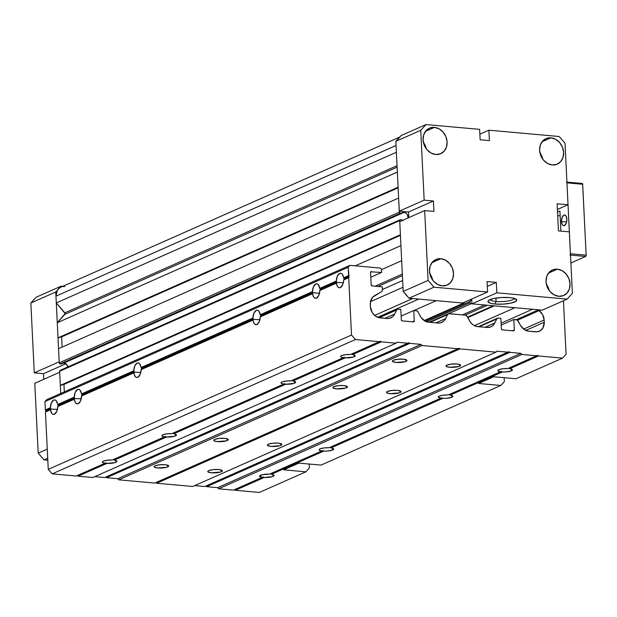 <?xml version="1.0" encoding="UTF-8"?>
<svg xmlns="http://www.w3.org/2000/svg" width="617" height="617" viewBox="0 0 617 617"><rect width="100%" height="100%" fill="white"/><g stroke="black" fill="none" stroke-linecap="round" stroke-linejoin="round"><path stroke-width="0.93" d="M62.664 286.373L61.006 286.226L59.255 288.147L61.006 286.226L62.664 286.373M57.504 290.059L55.761 291.98L59.178 361.824L55.761 291.98L57.504 290.059M59.687 372.252L60.721 393.461L59.687 372.252L34.776 383.288L38.192 453.133L44.046 459.881L47.81 460.22L44.046 459.881L38.192 453.133L47.27 449.114L38.192 453.133L34.776 383.288L59.687 372.252M36.094 297.255L30.85 303.016L34.267 372.861L43.514 373.694L43.792 379.293L43.514 373.694L34.267 372.861L59.178 361.824L34.267 372.861L30.85 303.016L55.761 291.98L30.85 303.016L36.094 297.255L61.006 286.226L36.094 297.255M65.896 363.775L43.514 373.694L65.896 363.775M47.717 458.261L44.046 459.881L47.717 458.261M67.97 366.999A4.558 3.802 66.1 0 0 63.929 363.035L404.012 212.395L401.335 213.397L399.392 212.58L398.613 198.049L58.53 348.69L59.224 362.819L58.53 348.69L398.613 198.049L399.307 212.179L59.224 362.819L60.204 363.945L400.279 213.305A1.072 0.895 -113.9 0 1 399.307 212.179L59.224 362.819A1.072 0.895 66.1 0 0 60.204 363.945L61.253 364.038L60.204 363.945L400.279 213.305L401.335 213.397L61.253 364.038L401.335 213.397A4.558 3.802 -113.9 0 1 402.377 212.657A4.558 3.802 -113.9 0 1 404.012 212.395L63.929 363.035A4.558 3.802 66.1 0 0 63.559 363.02M408.122 218.032L407.374 214.654L406.233 213.335L404.012 212.395A4.558 3.802 -113.9 0 1 408.138 217.901M538.51 309.827L516.205 319.706L538.51 309.827L532.502 309.287L538.51 309.827M501.112 323.192L532.502 309.287L501.112 323.192M474.419 325.653L514.933 307.713L474.419 325.653M467.817 317.593L494.302 305.862L514.933 307.713L494.302 305.862L467.817 317.593M467.563 317.123L493.207 305.762L467.563 317.123M465.164 315.133L487.469 305.245L465.164 315.133M462.38 314.878L484.684 304.999L462.38 314.878M448.482 313.768L471.049 303.772L484.684 304.999L471.049 303.772A1.072 0.895 -113.9 0 1 470.069 302.646L426.74 321.843L470.069 302.646L470.015 301.458L470.162 303.055L471.049 303.772L448.482 313.768M425.321 321.256L470.015 301.458L425.321 321.256M470.933 299.368A4.558 3.802 -113.9 0 1 470.015 301.458L470.941 299.284M464.431 302.145L463.907 303.055L424.149 320.555L463.552 303.101L436.319 300.656L463.552 303.101A1.072 0.895 -113.9 0 0 464.431 302.245M414.007 310.536L436.319 300.656L414.007 310.536M377.658 317.285L418.75 299.083L377.658 317.285M374.627 315.418L412.734 298.543L418.75 299.083L412.734 298.543A10.728 8.947 -113.9 0 1 412.696 298.535L374.627 315.418M402.978 287.291L370.462 301.69L402.978 287.291L402.646 280.511L402.978 287.291M407.081 295.959A10.728 8.947 -113.9 0 1 405.13 293.707M382.432 289.466L402.646 280.511L382.432 289.466M377.905 286.435L402.407 275.583L377.905 286.435M375.074 286.188L402.33 274.11L375.074 286.188M381.46 269.66L401.675 260.706L381.46 269.66M355.245 265.827L400.934 245.589L401.675 260.706L400.934 245.589L355.245 265.827M64.33 391.864L63.967 384.406L400.441 235.362L60.836 385.432L400.418 235.008L60.327 385.386L400.41 234.745L60.327 385.386L59.641 371.264L399.716 220.624L400.41 234.745L399.716 220.624A1.072 0.895 -113.9 0 1 400.587 219.66L401.644 219.76L400.24 219.706L399.716 220.624L59.641 371.264L60.512 370.3A1.072 0.895 66.1 0 0 59.641 371.264L60.327 385.386L63.967 384.406L64.33 391.864M402.4 220.446A4.558 3.802 -113.9 0 1 401.644 219.76L402.947 220.793M399.731 137.067L60.867 287.175A10.728 8.947 66.1 0 0 55.962 296.152L56.294 302.924L65.186 313.583L57.265 322.737L58.006 337.854L61.638 336.874L62.14 347.093L61.638 336.874L398.112 187.83L61.638 336.874L398.096 187.475L58.507 337.892L398.081 187.213L58.006 337.854L57.265 322.737L397.34 172.097L398.081 187.213L397.34 172.097L57.265 322.737L64.947 314.3L397.101 167.168L64.947 314.3A1.072 0.895 66.1 0 0 64.878 312.827L397.032 165.695L64.878 312.827L56.294 302.924L396.376 152.291L56.294 302.924L55.962 296.152L396.045 145.512L396.376 152.291L396.045 145.512A10.728 8.947 -113.9 0 1 396.045 145.473L55.962 296.152L57.242 290.499L59.648 287.854L61.199 287.036M397.587 139.419A10.728 8.947 -113.9 0 1 399.338 137.506M67.963 366.945L66.15 363.976L63.181 363.043M62.911 286.596L64.7 286.558M407.513 296.322L404.821 293.222M397.317 139.858L399.731 137.213M490.075 299.631A12.286 2.846 177.2 0 0 496.06 301.474L495.081 304.042A14.43 3.347 -2.8 0 1 488.325 300.703A14.43 3.347 -2.8 0 1 509.642 297.587L513.853 298.258L516.753 299.947L515.982 301.281L511.069 303.078L503.217 304.119L495.081 304.042L490.87 303.371L487.978 301.682L488.741 300.348L493.654 298.551L501.505 297.51L509.642 297.587A14.43 3.347 -2.8 0 1 516.321 299.338A14.43 3.347 -2.8 0 1 511.046 303.086A14.43 3.347 -2.8 0 1 495.081 304.042L496.06 301.474A12.286 2.846 -2.8 0 1 490.075 299.631M495.898 298.119L496.06 301.474L495.898 298.119M434.414 127.38L425.491 131.336L434.414 127.38L429.864 128.004L426.108 130.588L423.717 134.753L423.054 139.858L424.226 145.126L427.049 149.754L431.09 153.039L435.741 154.489A13.944 11.63 -113.9 0 1 423.478 142.797A13.944 11.63 -113.9 0 1 429.432 128.182A13.944 11.63 -113.9 0 1 434.414 127.38A13.944 11.63 -113.9 0 1 446.677 139.072A13.944 11.63 -113.9 0 1 440.731 153.687A13.944 11.63 -113.9 0 1 435.741 154.489L440.291 153.864L444.047 151.281L446.438 147.116L447.101 142.01L445.937 136.743L443.114 132.115L439.073 128.83L434.414 127.38M440.839 258.731L431.915 262.688L440.839 258.731L436.288 259.348L432.532 261.94L430.142 266.104L429.478 271.21L430.651 276.478L433.473 281.105L437.515 284.391L442.165 285.841A13.944 11.63 -113.9 0 1 429.902 274.141A13.944 11.63 -113.9 0 1 435.857 259.533A13.944 11.63 -113.9 0 1 440.839 258.731A13.944 11.63 -113.9 0 1 453.102 270.423A13.944 11.63 -113.9 0 1 447.155 285.039A13.944 11.63 -113.9 0 1 442.165 285.841L446.716 285.216L450.472 282.632L452.863 278.468L453.526 273.362L452.361 268.094L449.538 263.467L445.489 260.181L440.839 258.731M550.95 137.838L542.019 141.794L550.95 137.838L546.4 138.455L542.636 141.046L540.245 145.211L539.59 150.309L540.754 155.577L543.577 160.212L547.618 163.497L552.269 164.94A13.944 11.63 -113.9 0 1 540.014 153.247A13.944 11.63 -113.9 0 1 545.96 138.64A13.944 11.63 -113.9 0 1 550.95 137.838A13.944 11.63 -113.9 0 1 563.205 149.53A13.944 11.63 -113.9 0 1 557.259 164.145A13.944 11.63 -113.9 0 1 552.269 164.94L556.819 164.323L560.583 161.739L562.974 157.574L563.63 152.468L562.465 147.201L559.642 142.573L555.601 139.28L550.95 137.838M557.375 269.189L548.444 273.146L557.375 269.189L552.824 269.806L549.061 272.398L546.67 276.555L546.014 281.661L547.179 286.928L550.002 291.563L554.043 294.849L558.693 296.291A13.944 11.63 -113.9 0 1 546.438 284.599A13.944 11.63 -113.9 0 1 552.385 269.991A13.944 11.63 -113.9 0 1 557.375 269.189A13.944 11.63 -113.9 0 1 569.63 280.882A13.944 11.63 -113.9 0 1 563.683 295.497A13.944 11.63 -113.9 0 1 558.693 296.291L563.244 295.674L567.008 293.09L569.398 288.926L570.054 283.82L568.889 278.552L566.067 273.925L562.025 270.632L557.375 269.189M542.212 310.158L471.928 303.849L471.689 299.029L471.928 303.849L542.212 310.158L567.123 299.122L496.832 292.82L471.928 303.849L496.832 292.82L496.323 282.393L487.075 281.56L487.584 291.988L433.944 287.175L428.09 280.427L424.673 210.574L433.921 211.407L433.412 200.98L424.164 200.155L420.748 130.31L425.992 124.549L479.633 129.362L480.142 139.789L489.389 140.614L488.88 130.195L559.172 136.504L565.025 143.252L568.033 204.759L557.12 203.78L558.447 230.881L569.36 231.861L572.368 293.368L567.123 299.122L496.832 292.82L496.323 282.393L487.314 286.388L496.323 282.393L487.075 281.56L487.584 291.988L433.944 287.175L409.032 298.212L403.179 291.455L399.762 221.611L403.179 291.455L409.032 298.212L462.673 303.024L409.032 298.212L433.944 287.175L428.09 280.427L403.179 291.455L428.09 280.427L424.673 210.574L399.762 221.611L424.673 210.574L433.921 211.407L433.412 200.98L408.5 212.017L399.253 211.184L395.836 141.339L401.081 135.586L425.992 124.549L420.748 130.31L395.836 141.339L399.253 211.184L424.164 200.155L433.412 200.98L408.5 212.017L399.253 211.184L424.164 200.155L420.748 130.31L395.836 141.339L401.081 135.586L425.992 124.549L479.633 129.362L480.142 139.789L489.389 140.614L488.88 130.195L559.172 136.504L565.025 143.252L568.033 204.759L557.398 209.472L568.033 204.759L557.12 203.78L558.447 230.881L569.36 231.861L572.368 293.368L567.123 299.122L542.212 310.158M408.778 217.616L408.5 212.017L408.778 217.616M479.872 134.182L488.88 130.195L479.872 134.182M462.673 303.024L487.584 291.988L462.673 303.024M549.169 290.522A13.944 11.63 66.1 0 0 546.315 284.075L549.169 290.522M542.744 159.171A13.944 11.63 66.1 0 0 539.89 152.723L542.744 159.171M432.64 280.064A13.944 11.63 66.1 0 0 429.787 273.624L432.64 280.064M426.216 148.712A13.944 11.63 66.1 0 0 423.362 142.272L426.216 148.712M514.47 298.435A12.286 2.846 -2.8 0 1 496.06 301.474A12.286 2.846 177.2 0 0 514.47 298.435M561.439 221.526L566.599 221.989L561.439 221.526L562.048 217.485L563.892 215.109L564.948 215.048L565.882 215.788L566.853 219.128A5.368 2.684 95.1 0 1 563.668 225.668A5.368 2.684 95.1 0 1 561.439 221.526A5.368 2.684 95.1 0 1 564.624 214.986A5.368 2.684 95.1 0 1 566.853 219.128L566.244 223.161L564.401 225.537L563.344 225.598L562.411 224.858L561.439 221.526M570.409 254.173L566.961 182.863L582.679 184.275L586.15 255.168A1.072 0.54 -84.9 0 1 585.656 256.448L570.494 255.083L585.656 256.448L570.879 262.996L585.656 256.448L586.15 255.168L582.625 183.897L582.301 183.465L566.923 182.115M569.938 255.037A1.072 0.54 95.1 0 0 570.424 253.757L586.15 255.168L570.424 253.757L566.961 182.863A1.072 0.54 95.1 0 1 566.961 182.863L566.9 182.485M559.912 211.022L560.892 231.105L559.912 211.022L557.521 212.078L559.912 211.022M566.961 182.863L582.679 184.275A1.072 0.54 -84.9 0 0 582.24 183.45A1.072 0.54 -84.9 0 0 582.093 183.473M560.143 215.873L557.699 215.657L560.143 215.873M221.341 471.735L221.256 469.992L221.341 471.735L220.5 472.044L211.369 472.799L208.006 471.928L207.836 471.272L208.762 470.609A7.296 1.689 -2.8 0 1 216.922 469.444A7.296 1.689 -2.8 0 1 222.344 470.81A7.296 1.689 -2.8 0 1 221.341 471.735A7.296 1.689 -2.8 0 1 213.189 472.892A7.296 1.689 -2.8 0 1 207.767 471.527A7.296 1.689 -2.8 0 1 208.762 470.609L213.212 469.614L218.734 469.537L222.105 470.416L222.274 471.064L221.341 471.735M167.701 466.922L167.616 465.179L167.701 466.922L166.86 467.231L157.728 467.987L154.366 467.108L154.196 466.46L155.122 465.789A7.296 1.689 -2.8 0 1 163.281 464.632A7.296 1.689 -2.8 0 1 168.703 465.997A7.296 1.689 -2.8 0 1 167.701 466.922A7.296 1.689 -2.8 0 1 159.548 468.079A7.296 1.689 -2.8 0 1 154.127 466.714A7.296 1.689 -2.8 0 1 155.122 465.789L159.572 464.802L165.094 464.724L168.464 465.604L168.634 466.251L167.701 466.922M280.912 445.351L280.828 443.608L280.912 445.351L280.072 445.659L270.94 446.415L267.57 445.536L267.4 444.888L268.333 444.217A7.296 1.689 -2.8 0 1 276.485 443.06A7.296 1.689 -2.8 0 1 281.907 444.425A7.296 1.689 -2.8 0 1 280.912 445.351A7.296 1.689 -2.8 0 1 272.753 446.507A7.296 1.689 -2.8 0 1 267.331 445.142A7.296 1.689 -2.8 0 1 268.333 444.217L272.776 443.23L278.306 443.153L281.668 444.032L281.838 444.68L280.912 445.351M227.272 440.538L227.187 438.795L227.272 440.538L226.431 440.839L217.3 441.602L213.929 440.723L213.76 440.075L214.693 439.404A7.296 1.689 -2.8 0 1 222.845 438.247A7.296 1.689 -2.8 0 1 228.267 439.613A7.296 1.689 -2.8 0 1 227.272 440.538A7.296 1.689 -2.8 0 1 219.112 441.695A7.296 1.689 -2.8 0 1 213.69 440.33A7.296 1.689 -2.8 0 1 214.693 439.404L219.135 438.417L224.665 438.34L228.028 439.219L228.197 439.867L227.272 440.538M400.047 392.574L399.963 390.839L400.047 392.574L399.207 392.882L390.075 393.646L386.705 392.767L386.535 392.111L387.468 391.448A7.296 1.689 -2.8 0 1 395.628 390.291A7.296 1.689 -2.8 0 1 401.042 391.656A7.296 1.689 -2.8 0 1 400.047 392.574A7.296 1.689 -2.8 0 1 391.888 393.731A7.296 1.689 -2.8 0 1 386.473 392.366A7.296 1.689 -2.8 0 1 387.468 391.448L391.911 390.461L397.441 390.384L400.811 391.255L400.973 391.911L400.047 392.574M346.407 387.761L346.322 386.026L346.407 387.761L345.566 388.07L336.435 388.833L333.064 387.954L332.895 387.299L333.828 386.635A7.296 1.689 -2.8 0 1 341.988 385.478A7.296 1.689 -2.8 0 1 347.402 386.844A7.296 1.689 -2.8 0 1 346.407 387.761A7.296 1.689 -2.8 0 1 338.247 388.918A7.296 1.689 -2.8 0 1 332.833 387.553A7.296 1.689 -2.8 0 1 333.828 386.635L338.27 385.648L343.8 385.571L347.17 386.443L347.332 387.098L346.407 387.761M459.611 366.19L459.526 364.446L459.611 366.19L458.778 366.498L449.646 367.254L446.276 366.382L446.106 365.727L447.04 365.063A7.296 1.689 -2.8 0 1 455.192 363.907A7.296 1.689 -2.8 0 1 460.614 365.272A7.296 1.689 -2.8 0 1 459.611 366.19A7.296 1.689 -2.8 0 1 451.459 367.346A7.296 1.689 -2.8 0 1 446.037 365.981A7.296 1.689 -2.8 0 1 447.04 365.063L451.482 364.076L457.004 363.991L460.375 364.871L460.544 365.526L459.611 366.19M405.971 361.377L405.886 359.634L405.971 361.377L405.138 361.685L396.006 362.441L392.636 361.57L392.466 360.914L393.399 360.251A7.296 1.689 -2.8 0 1 401.551 359.086A7.296 1.689 -2.8 0 1 406.973 360.459A7.296 1.689 -2.8 0 1 405.971 361.377A7.296 1.689 -2.8 0 1 397.818 362.534A7.296 1.689 -2.8 0 1 392.397 361.169A7.296 1.689 -2.8 0 1 393.399 360.251L397.842 359.264L403.364 359.179L406.734 360.058L406.904 360.706L405.971 361.377M322.706 450.557L321.843 450.958L319.591 450.341L319.236 449.469L320.123 448.868A7.296 1.689 -2.8 0 1 329.131 447.734L440.978 398.189L438.378 397.294L439.258 396.091A7.296 1.689 -2.8 0 1 448.266 394.965L500.549 371.804L497.95 370.91L498.829 369.706A7.296 1.689 -2.8 0 1 507.83 368.573L537.307 355.431A0.64 0.54 -113.9 0 1 537.862 355.485L538.533 355.963L509.681 368.742L538.533 355.963L562.581 358.122L516.005 378.753L562.581 358.122L566.074 354.281L563.452 300.749L566.074 354.281L562.581 358.122L538.533 355.963L537.862 355.485L508.77 368.133L509.681 368.742A7.296 1.689 -2.8 0 1 512.403 369.915A7.296 1.689 -2.8 0 1 511.408 370.84L506.218 371.897L502.4 371.966L501.69 371.503L449.207 394.525L450.117 395.127A7.296 1.689 -2.8 0 1 452.832 396.299A7.296 1.689 -2.8 0 1 451.837 397.225L446.646 398.281L442.829 398.358L442.127 397.896L330.072 447.294L330.982 447.903A7.296 1.689 -2.8 0 1 333.697 449.076A7.296 1.689 -2.8 0 1 332.702 449.994L327.511 451.05L323.694 451.127L322.992 450.665L270.501 473.679L271.411 474.288A7.296 1.689 -2.8 0 1 274.133 475.46A7.296 1.689 -2.8 0 1 273.13 476.378L273.046 474.643L273.13 476.378L272.382 476.663L264.13 477.512L235.278 490.291L259.325 492.451L305.893 471.82L283.697 469.83L298.859 463.112L321.056 465.102L500.842 385.463L321.056 465.102L298.859 463.112L283.697 469.83L305.893 471.82L259.325 492.451L235.278 490.291L264.13 477.512L263.42 477.049L234.607 489.813L235.278 490.291L234.607 489.813A0.64 0.54 66.1 0 0 234.367 489.713M260.551 475.252A7.296 1.689 -2.8 0 1 269.56 474.118L321.843 450.958L269.56 474.118L262.233 474.72L259.556 476.162A7.296 1.689 -2.8 0 1 260.551 475.252M441.571 397.842L330.35 447.402L330.982 447.903L442.829 398.358L330.982 447.903L333.581 448.79L332.702 449.994L332.617 448.258L332.702 449.994A7.296 1.689 -2.8 0 1 323.694 451.127L271.411 474.288L274.01 475.183L273.13 476.378A7.296 1.689 -2.8 0 1 264.13 477.512L263.42 477.049L234.329 489.705M501.135 371.457L449.484 394.633L450.117 395.127L502.4 371.966L450.117 395.127L452.716 396.021L451.837 397.225L451.752 395.482L451.837 397.225A7.296 1.689 -2.8 0 1 442.829 398.358L441.841 397.788M322.436 450.611L321.843 450.958A7.296 1.689 -2.8 0 1 319.128 449.785A7.296 1.689 -2.8 0 1 320.123 448.868L324.056 447.942L329.131 447.734L440.978 398.189A7.296 1.689 -2.8 0 1 438.263 397.016A7.296 1.689 -2.8 0 1 439.258 396.091L443.191 395.165L448.266 394.965L500.549 371.804A7.296 1.689 -2.8 0 1 497.826 370.632A7.296 1.689 -2.8 0 1 498.829 369.706L502.755 368.781L507.83 368.573L536.682 355.801L521.882 354.466L536.682 355.801L537.584 355.377L509.048 368.249L512.28 369.637L511.408 370.84L511.323 369.097L511.408 370.84A7.296 1.689 -2.8 0 1 502.4 371.966L501.405 371.395M105.916 462.835L105.052 463.244L102.8 462.619L102.445 461.747L103.332 461.146A7.296 1.689 -2.8 0 1 112.34 460.012L165.209 436.504L113.559 459.68L114.191 460.182L166.474 437.021L165.765 436.558L113.281 459.572L116.79 461.069L115.911 462.272L115.826 460.537L115.911 462.272L115.163 462.557L106.903 463.406L78.058 476.185L92.851 477.512L396.106 343.183L381.314 341.857L352.461 354.636A7.296 1.689 -2.8 0 1 355.184 355.808A7.296 1.689 -2.8 0 1 354.181 356.726L354.096 354.991L354.181 356.726L353.433 357.012L345.173 357.86L292.89 381.021A7.296 1.689 -2.8 0 1 295.612 382.193A7.296 1.689 -2.8 0 1 294.618 383.118L294.533 381.375L294.618 383.118L293.862 383.396L285.609 384.244L173.755 433.79A7.296 1.689 -2.8 0 1 176.477 434.97A7.296 1.689 -2.8 0 1 175.483 435.887L175.398 434.144L175.483 435.887L174.727 436.165L166.474 437.021L114.191 460.182A7.296 1.689 -2.8 0 1 116.906 461.354A7.296 1.689 -2.8 0 1 115.911 462.272A7.296 1.689 -2.8 0 1 106.903 463.406L106.201 462.943L77.387 475.707L78.058 476.185L106.903 463.406L106.201 462.943L77.387 475.707A0.64 0.54 66.1 0 0 77.148 475.599M165.209 436.504L164.623 436.851L162.371 436.234L162.009 435.363L162.903 434.761A7.296 1.689 -2.8 0 1 171.904 433.628L284.907 383.782L173.122 433.296L173.755 433.79L285.609 384.244L284.907 383.782L172.845 433.188L176.354 434.684L175.483 435.887A7.296 1.689 -2.8 0 1 166.474 437.021L165.479 436.45M284.352 383.735L283.758 384.082L281.506 383.465L281.036 382.895L282.038 381.985A7.296 1.689 -2.8 0 1 291.047 380.859L344.471 357.397L292.265 380.527L292.89 381.021L345.173 357.86L344.471 357.397L291.98 380.411L295.497 381.915L294.618 383.118A7.296 1.689 -2.8 0 1 285.609 384.244L284.622 383.674M343.916 357.351L343.33 357.698L341.07 357.073L340.715 356.202L341.602 355.6A7.296 1.689 -2.8 0 1 350.61 354.466L380.087 341.324A0.64 0.54 -113.9 0 1 380.643 341.378L351.829 354.143L352.461 354.636L381.314 341.857L380.643 341.378L351.551 354.027L355.06 355.531L354.181 356.726A7.296 1.689 -2.8 0 1 345.173 357.86L344.186 357.289M319.753 288.386L320.2 289.134L336.674 281.838L336.296 281.059A7.296 3.656 95.1 0 1 340.646 273.223A7.296 3.656 95.1 0 1 343.584 277.835L344.124 278.899L349.014 276.37A0.64 0.54 -113.9 0 1 349.045 277.002L344.062 279.208L343.684 279.917L348.705 277.696L349.045 277.002L344.124 278.899L342.659 284.792L340.337 287.576L339.034 287.699L337.846 286.92L336.612 284.306L336.705 282.463L320.231 289.759L319.861 290.476L336.404 283.149L319.861 290.476L318.835 295.35L316.513 298.134L314.593 297.98L313.521 296.777L312.572 293.7L312.873 293.021L260.667 316.151L260.636 315.518L260.289 316.86L312.572 293.7L260.289 316.86L259.263 321.735L256.942 324.519L255.022 324.365L253.957 323.161L253.009 320.084L253.309 319.405L141.532 368.92L141.501 368.295L141.154 369.629L253.009 320.084L141.154 369.629L140.128 374.504L137.807 377.288L136.504 377.419L135.316 376.64L134.082 374.018L134.174 372.182L81.961 395.304L81.93 394.679L81.583 396.021L133.866 372.861L81.583 396.021L80.557 400.896L78.243 403.68L76.932 403.803L75.251 402.323L74.302 399.245L74.603 398.567L58.137 405.863L58.106 405.238L57.759 406.572L74.302 399.245L57.759 406.572L56.733 411.446L54.412 414.231L53.108 414.354L51.921 413.575L50.478 409.796L45.45 412.025L48.257 469.36L52.16 473.864L76.207 476.016L105.052 463.244L76.207 476.016L52.16 473.864L355.415 339.535L52.16 473.864L48.257 469.36L351.513 335.031L48.257 469.36L45.45 412.025L50.478 409.796L50.779 409.117L45.789 411.331A0.64 0.54 66.1 0 0 45.758 410.698L50.748 408.493L50.37 407.714A7.296 3.656 95.1 0 1 54.72 399.878A7.296 3.656 95.1 0 1 57.659 404.49L58.106 405.238L74.572 397.942L74.202 397.163A7.296 3.656 95.1 0 1 78.544 389.319A7.296 3.656 95.1 0 1 81.483 393.931L81.93 394.679L134.144 371.55L133.766 370.771A7.296 3.656 95.1 0 1 138.115 362.935A7.296 3.656 95.1 0 1 141.054 367.547L141.501 368.295L253.278 318.781L252.901 318.002A7.296 3.656 95.1 0 1 257.25 310.166A7.296 3.656 95.1 0 1 260.189 314.778L260.636 315.518L312.842 292.396L312.472 291.617A7.296 3.656 95.1 0 1 316.814 283.781A7.296 3.656 95.1 0 1 319.753 288.386L320.2 289.134L336.759 282.162L336.296 281.059L319.753 288.386L336.296 281.059L337.322 276.185L339.643 273.4L340.946 273.277L342.134 274.056L344.031 278.583L349.014 276.37L348.605 275.606L343.584 277.835L348.605 275.606L348.196 267.269L44.941 401.598L45.349 409.943L45.758 410.698L50.833 408.816L50.37 407.714L45.349 409.943L50.37 407.714L51.396 402.839L53.718 400.055L55.021 399.932L56.209 400.711L58.106 405.238L74.657 398.258L74.202 397.163L57.659 404.49L74.202 397.163L75.228 392.289L77.549 389.497L78.853 389.373L80.033 390.152L81.93 394.679L134.228 371.874L133.766 370.771L81.483 393.931L133.766 370.771L134.791 365.896L137.113 363.112L138.416 362.989L139.604 363.768L141.501 368.295L253.363 319.105L252.901 318.002L141.054 367.547L252.901 318.002L253.926 313.127L256.248 310.343L257.551 310.22L258.739 310.999L260.636 315.518L312.927 292.713L312.472 291.617L260.189 314.778L312.472 291.617L313.498 286.743L315.819 283.959L317.123 283.835L318.31 284.614L319.753 288.386M319.498 293.306L312.927 292.713L260.667 316.151L260.289 316.86A7.296 3.656 95.1 0 1 255.947 324.696A7.296 3.656 95.1 0 1 253.009 320.084L253.309 319.405L141.532 368.92L141.154 369.629A7.296 3.656 95.1 0 1 136.812 377.473A7.296 3.656 95.1 0 1 133.866 372.861L134.174 372.182L81.961 395.304L81.583 396.021A7.296 3.656 95.1 0 1 77.241 403.857A7.296 3.656 95.1 0 1 74.302 399.245L74.603 398.567L58.137 405.863L57.759 406.572A7.296 3.656 95.1 0 1 53.417 414.408A7.296 3.656 95.1 0 1 50.478 409.796L50.779 409.117L45.789 411.331L45.45 412.025L45.851 411.022L45.349 409.943L44.941 401.598L348.196 267.269L349.947 265.349L46.691 399.677L44.941 401.598L46.691 399.677L349.947 265.349L380.465 268.087L381.437 269.213L381.599 272.444L370.786 277.234L381.599 272.444L370.74 271.835L381.599 272.444L381.437 269.213L380.465 268.087L349.947 265.349L348.196 267.269L349.045 277.002L348.705 277.696L343.684 279.917A7.296 3.656 95.1 0 1 339.342 287.753A7.296 3.656 95.1 0 1 336.404 283.149L336.705 282.463L320.292 289.45L319.861 290.476A7.296 3.656 95.1 0 1 315.511 298.312A7.296 3.656 95.1 0 1 312.572 293.7L312.927 292.713L319.498 293.306M259.927 319.691L253.309 319.405L259.927 319.691M140.792 372.46L134.174 372.182L140.792 372.46M81.228 398.852L74.603 398.567L81.228 398.852M343.322 282.748L336.705 282.463L343.322 282.748M57.396 409.403L50.779 409.117L57.396 409.403M370.269 304.389L370.269 304.389A10.728 8.947 -113.9 0 1 374.45 295.774L381.615 291.625L372.622 297.263L370.455 301.721L370.377 306.626L370.269 304.389M525.761 330.411L544.248 322.228L544.14 319.992L523.602 329.085L544.14 319.992L544.248 322.228A10.728 8.947 -113.9 0 1 539.343 331.206A10.728 8.947 -113.9 0 1 535.51 331.823L528.707 331.213L537.307 331.784L540.561 330.527L542.975 327.874L544.248 322.228L525.761 330.411M539.173 310.621A10.728 8.947 -113.9 0 1 544.14 319.992L542.644 314.67L539.073 310.552M504.143 377.689L504.336 381.63L500.842 385.463L478.645 383.473L493.808 376.756L516.005 378.753L493.808 376.756L478.645 383.473L500.842 385.463L504.336 381.63L504.143 377.689M477.751 326.64L487.006 327.465L477.751 326.64A10.728 8.947 -113.9 0 1 469.491 320.709L467.146 316.344L470.216 321.904L472.013 323.979L474.172 325.529L477.751 326.64M494.757 322.976A10.728 8.947 -113.9 0 1 490.839 326.856A10.728 8.947 -113.9 0 1 487.006 327.465L490.507 326.995L492.528 325.822L494.14 324.048L496.693 318.997L479.154 326.763L496.693 318.997A2.144 1.789 -113.9 0 1 498.243 318.094L500.873 318.333L501.382 328.761L500.873 318.333L498.243 318.094L496.963 318.588L494.757 322.976L485.016 327.288L494.757 322.976M155.715 482.648L458.971 348.32L458.069 348.744L422.005 345.505L118.749 479.833L154.813 483.072L458.701 348.381A0.64 0.54 -113.9 0 1 459.256 348.428L459.92 348.906L495.991 352.145L496.862 351.189L508.053 352.191L204.798 486.52L508.678 351.829L508.053 352.191L496.862 351.189L495.991 352.145L459.92 348.906L156.664 483.242L192.735 486.474L495.991 352.145L192.735 486.474L156.664 483.242L459.92 348.906L459.256 348.428L156.001 482.756L156.664 483.242L156.001 482.756A0.64 0.54 66.1 0 0 155.754 482.656M428.645 322.228A10.728 8.947 -113.9 0 1 420.378 316.297L418.041 311.94L421.103 317.493L425.067 321.118L428.645 322.228L437.893 323.061L428.645 322.228M270.778 473.794L271.411 474.288L323.694 451.127L322.992 450.665L270.778 473.794M263.135 476.941L233.427 490.129L262.279 477.35L259.556 476.17A7.296 1.689 -2.8 0 0 262.279 477.35L262.865 477.003M205.7 486.096L508.678 351.829A0.64 0.54 -113.9 0 1 509.233 351.875L509.904 352.353L520.91 353.34L521.882 354.466L218.634 488.795L233.427 490.129L218.634 488.795L521.882 354.466L520.91 353.34L217.654 487.677L218.634 488.795L217.654 487.677L520.91 353.34L509.904 352.353L206.649 486.682L217.654 487.677L206.649 486.682L509.904 352.353L509.233 351.875L205.978 486.204L206.649 486.682L205.978 486.204A0.64 0.54 66.1 0 0 205.739 486.103M380.141 317.878A10.728 8.947 -113.9 0 1 370.377 306.626L372.221 312.557L374.912 315.665L378.321 317.516L386.936 318.488L380.141 317.878M77.11 475.599L78.058 476.185L92.851 477.512L396.106 343.183L396.978 342.227L407.984 343.214L104.736 477.543L407.984 343.214L408.616 342.851L407.984 343.214L396.978 342.227L396.106 343.183L381.314 341.857L380.219 341.278L350.61 354.466L345.535 354.675L341.602 355.6A7.296 1.689 -2.8 0 0 340.607 356.518L340.607 356.518A7.296 1.689 -2.8 0 0 343.33 357.698L291.047 380.859L285.972 381.059L282.038 381.985A7.296 1.689 -2.8 0 0 281.036 382.91L281.036 382.91A7.296 1.689 -2.8 0 0 283.758 384.082L171.904 433.628L166.829 433.828L162.903 434.761A7.296 1.689 -2.8 0 0 161.901 435.679L161.901 435.679A7.296 1.689 -2.8 0 0 164.623 436.851L112.34 460.012L107.265 460.22L103.332 461.146A7.296 1.689 -2.8 0 0 102.337 462.064L102.337 462.064A7.296 1.689 -2.8 0 0 105.052 463.244L105.646 462.897M379.463 341.687L355.415 339.535L351.513 335.031L348.705 277.696L351.513 335.031L355.415 339.535L379.463 341.687M370.555 272.49A1.072 0.895 -113.9 0 1 371.426 271.534L370.555 272.49L371.156 284.792L370.555 272.49M372.128 285.918A1.072 0.895 -113.9 0 1 371.156 284.792L372.128 285.918L382.301 286.836L382.455 289.905A2.144 1.789 -113.9 0 1 381.615 291.625L382.417 290.437L382.301 286.836L372.128 285.918M394.695 313.999A10.728 8.947 -113.9 0 1 390.777 317.878A10.728 8.947 -113.9 0 1 386.936 318.488L389.312 318.349L392.466 316.837L394.078 315.071L396.623 310.019L379.193 317.74L396.623 310.019A2.144 1.789 -113.9 0 1 398.173 309.117L400.803 309.356L401.32 319.776L400.803 309.356L398.173 309.117L396.901 309.611L394.695 313.999L384.954 318.31L394.695 313.999M402.292 320.902A1.072 0.895 -113.9 0 1 401.32 319.776L402.292 320.902L413.39 321.904L402.292 320.902M414.262 320.94A1.072 0.895 -113.9 0 1 413.39 321.904L414.262 320.94L413.752 310.513L401.135 316.105L413.752 310.513L416.382 310.752A2.144 1.789 -113.9 0 1 418.041 311.94L416.868 310.868L413.752 310.513L414.262 320.94L412.318 321.804L414.262 320.94M445.651 318.565A10.728 8.947 -113.9 0 1 441.733 322.444A10.728 8.947 -113.9 0 1 437.893 323.061L440.276 322.922L443.422 321.411L445.034 319.645L447.58 314.593L430.049 322.359L447.58 314.593A2.144 1.789 -113.9 0 1 449.13 313.691L465.496 315.156A2.144 1.789 -113.9 0 1 467.146 316.344L465.496 315.156L448.659 313.721L447.58 314.593L445.651 318.565L435.911 322.884L445.651 318.565M502.361 329.887A1.072 0.895 -113.9 0 1 501.382 328.761L502.361 329.887L513.46 330.882L502.361 329.887M514.331 329.918A1.072 0.895 -113.9 0 1 513.46 330.882L514.331 329.918L513.822 319.498L501.205 325.082L513.822 319.498L516.452 319.729A2.144 1.789 -113.9 0 1 518.103 320.917L520.447 325.282L517.393 320.092L513.822 319.498L514.331 329.918L512.38 330.781L514.331 329.918M528.707 331.213A10.728 8.947 -113.9 0 1 520.447 325.282L524.018 329.401L528.707 331.213M309.194 464.038L309.387 467.979L305.893 471.82L309.387 467.979L309.194 464.038M194.687 485.61L204.798 486.52L194.687 485.61M105.63 477.118L408.616 342.851A0.64 0.54 -113.9 0 1 409.171 342.898L409.835 343.376L421.025 344.379L422.005 345.505L458.069 348.744L154.813 483.072L118.749 479.833L422.005 345.505L421.025 344.379L117.77 478.707L118.749 479.833L117.77 478.707L421.025 344.379L409.835 343.376L106.579 477.705L117.77 478.707L106.579 477.705L409.835 343.376L409.171 342.898L105.916 477.226L106.579 477.705L105.916 477.226A0.64 0.54 66.1 0 0 105.677 477.126M94.802 476.648L104.736 477.543L94.802 476.648M517.532 320.208L540.546 310.012M424.241 320.624L463.93 303.04M60.127 370.362L400.209 219.721M582.24 183.45L566.514 182.038M378.568 317.585L397.394 309.248M429.239 322.282L448.351 313.822M478.352 326.694L497.464 318.225"/></g></svg>
